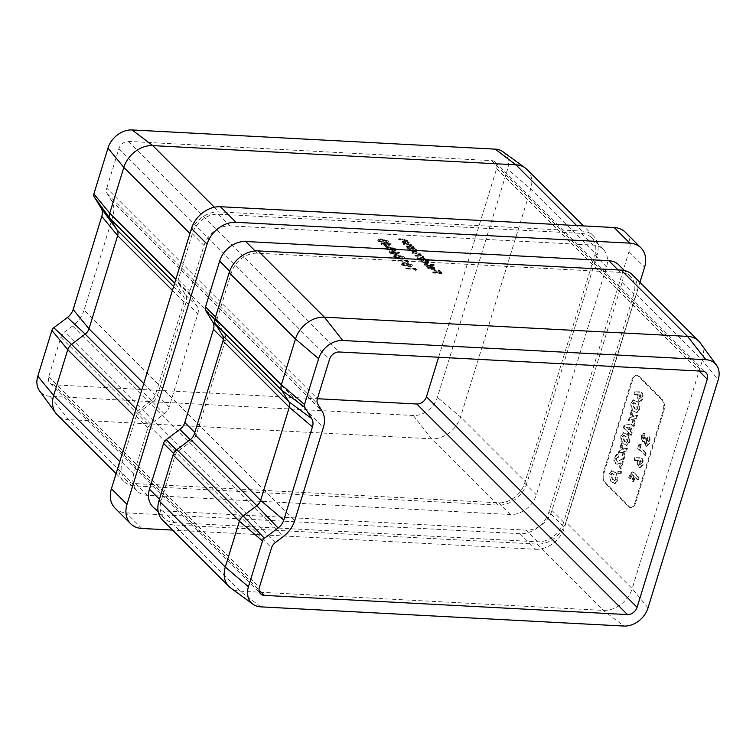 <?xml version="1.0" encoding="UTF-8"?>
<svg xmlns="http://www.w3.org/2000/svg" width="756" height="756" viewBox="0 0 756 756"><rect width="100%" height="100%" fill="white"/><g stroke="black" fill="none" stroke-linecap="round" stroke-linejoin="round"><path stroke-width="0.57" stroke-dasharray="3.78 2.83" d="M640.02 457.72L635.314 457.711L635.201 460.546L638.433 460.546C637.762 463.371 638.083 465.554 639.406 467.113L640.512 467.68L642.987 465.025C643.677 462.218 643.375 460.007 642.08 458.382L640.02 457.72M643.347 437.1L644.509 436.089L645.284 433.547L643.677 433.358L642.042 435.825L642.723 441.674L643.517 442.071L641.995 441.636L644.821 441.287L645.86 445.756L646.956 446.323L649.706 443.186C650.491 440.172 650.169 437.8 648.752 436.061L647.968 438.603L648.374 442.024L646.626 443.205L646.522 438.584L645.322 437.374L643.583 439.208L643.347 437.1L642.619 437.062L644.509 436.089L643.602 436.014L644.556 433.509L645.284 433.547M644.556 433.509L642.95 433.32L644.386 433.188L642.95 433.32L641.315 435.777L642.042 435.825M641.315 435.777L641.995 441.636L644.093 441.249L645.133 445.719L646.229 446.286L648.979 443.139C649.763 440.134 649.442 437.762 648.024 436.023L647.24 438.565L647.646 441.986L645.898 443.167L647.145 443.46L645.898 443.167L645.794 438.546L646.522 438.584M645.794 438.546L644.594 437.337L643.186 439.33L643.914 439.368L642.855 439.17L642.619 437.062M621.404 471.621L618.625 471.177L618.55 473.473L621.328 473.209L621.404 471.621L618.625 471.177M623.398 449.338L622.018 443.394L621.139 446.267L621.942 449.754L619.882 450.359L618.994 453.222L622.509 452.201L624.106 459.062L624.985 456.189L623.965 451.786L626.573 451.03L627.461 448.157L622.67 449.3L621.29 443.356L622.018 443.394M631.26 423.918L624.834 425.193L624.021 427.849L628.737 432.564L628.349 433.84L629.55 435.04L629.946 433.774L631.43 435.258L632.205 432.706L630.731 431.232L632.574 425.231L630.532 423.88L624.834 425.193M633.925 399.829L631.827 402.447C631.128 406.558 631.903 409.45 634.133 411.113L636.892 412.795L639.406 410.121C640.124 406.057 639.378 403.194 637.166 401.549L633.925 399.829M661.557 399.48A8.599 4.536 93 0 1 663.106 411.037L634.851 502.872A8.599 4.536 93 0 1 630.495 507.56A8.599 4.536 93 0 1 628.595 506.633L605.187 483.235A8.599 4.536 93 0 1 603.647 471.687L631.903 379.843A8.599 4.536 93 0 1 636.25 375.156A8.599 4.536 93 0 1 638.158 376.082L661.557 399.48L662.284 399.518A8.599 4.536 93 0 1 663.834 411.075L635.579 502.92A8.599 4.536 93 0 1 631.222 507.607A8.599 4.536 93 0 1 629.323 506.671L605.915 483.273A8.599 4.536 93 0 1 604.375 471.725L632.63 379.881A8.599 4.536 93 0 1 636.987 375.193A8.599 4.536 93 0 1 638.886 376.119L662.284 399.518M639.822 391.806L635.106 391.806L634.993 394.641L638.225 394.641C637.554 397.458 637.884 399.65 639.207 401.209L640.313 401.767L642.789 399.111C643.469 396.314 643.167 394.093 641.872 392.468L639.822 391.806M633.462 416.622L632.082 410.688L631.194 413.56L632.007 417.038L629.937 417.643L629.058 420.516L632.574 419.495L634.171 426.346L635.049 423.473L634.029 419.07L636.637 418.314L637.525 415.441L632.734 416.584L631.355 410.65L632.082 410.688M623.861 432.536L621.763 435.163C621.073 439.274 621.838 442.156 624.069 443.819L626.828 445.501L629.342 442.827C630.06 438.763 629.313 435.91 627.102 434.256L623.861 432.536M616.376 458.183L618.276 457.512L619.06 454.97L617.586 454.252L615.034 457.03C614.354 459.733 614.637 461.878 615.894 463.447L617.558 464.184L621.347 462.899L619.882 467.671L621.082 468.871L623.993 459.421L623.331 458.769L617.718 461.396L616.773 460.999L616.376 458.183L615.649 458.145L618.276 457.512L616.735 457.068L617.548 457.474L618.332 454.932L619.06 454.97M612.114 470.704L610.026 473.332C609.327 477.442 610.092 480.325 612.332 481.988L615.091 483.67L617.595 480.996C618.323 476.932 617.576 474.078 615.365 472.424L612.114 470.704M641.268 444.254L639.595 444.575L638.385 448.506L645.605 455.726L646.389 453.184L640.37 447.165L641.268 444.254L639.595 444.575M638.329 479.975L639.085 477.518L634.369 472.802L632.8 471.933L630.164 475.392L629.436 477.764L630.495 478.822L632.592 474.617L634.18 475.836L632.611 480.939L633.67 481.997L635.248 476.894L638.329 479.975L637.591 479.937L638.347 477.48L639.085 477.518M527.074 169.533A25.799 19.788 -45 0 1 530.712 188.934L460.546 417.01A25.799 19.788 -45 0 1 431.61 438.82L68.465 419.618A25.799 19.788 -45 0 1 57.295 414.902M597.023 255.226L526.856 483.301A25.799 19.788 -45 0 1 497.92 505.102L134.785 485.9A25.799 19.788 -45 0 1 123.606 481.185A25.799 19.788 -45 0 1 119.968 461.784L134.067 415.97A8.599 6.596 -45 0 1 137.866 410.678L151.502 400.396A8.599 6.596 135 0 0 155.311 395.095L183.963 301.937A8.599 6.596 135 0 0 183.491 296.418L176.517 285.05A8.599 6.596 -45 0 1 176.044 279.522L190.134 233.708A25.799 19.788 -45 0 1 219.079 211.907L582.215 231.1A25.799 19.788 -45 0 1 593.384 235.825A25.799 19.788 -45 0 1 597.023 255.226L530.712 188.934L507.56 169.249L437.393 397.325A21.499 16.49 -45 0 1 413.277 415.498L50.142 396.295A21.499 16.49 -45 0 1 39.548 390.861M84.077 310.083A25.799 19.788 -45 0 1 72.671 325.978L64.685 332.007A8.599 6.596 135 0 0 60.877 337.299L48.734 376.771A8.599 6.596 135 0 0 49.953 383.245A8.599 6.596 135 0 0 53.676 384.813L317.388 398.762L106.757 188.168A8.599 6.596 135 0 0 107.229 193.697L111.321 200.349A25.799 19.788 -45 0 1 112.738 216.925L84.077 310.083L294.717 520.648M438.612 357.238L496.626 168.664A8.599 6.596 135 0 0 495.407 162.2A8.599 6.596 135 0 0 491.683 160.631L128.548 141.429A8.599 6.596 135 0 0 118.9 148.696L106.757 188.168M503.023 151.795A21.499 16.49 -45 0 1 507.56 169.249M386.155 247.051L390.918 244.547L382.649 243.545L383.245 244.141L381.024 244.027L383.708 244.604L386.155 247.051L386.392 246.286L391.239 243.876L391.003 244.642M396.522 254.318L399.385 253.014L398.497 252.627L395.964 253.789L391.135 251.578L389.387 252.107L389.794 253.033L394.292 254.753L396.522 254.318L396.758 253.553L399.622 252.249L399.385 253.014M407.673 262.474L408.363 262.219L407.408 261.264L397.76 260.763L406.879 261.68L407.673 262.474L408.59 261.453L408.363 262.219M415.611 270.412L416.301 270.157L415.346 269.202L405.698 268.692L414.817 269.618L415.611 270.412L416.537 269.391L416.301 270.157M406.274 247.146L413.324 247.524L411.585 246.995L412.209 245.804L411.585 246.995L411.547 245.634L406.567 244.027L402.967 243.838L403.43 244.301L408.401 244.623L411.075 246.361L411.311 245.596L410.999 244.897L410.177 246.843L405.811 246.683L406.274 247.146L406.511 246.38L413.56 246.758L413.324 247.524M417.851 258.722L424.9 259.091L423.218 258.561L423.265 257.333L420.355 256.048L420.676 254.753L416.046 253.298L412.228 253.099L416.518 253.761L420.166 255.415L420.128 254.025L419.892 254.791C420.421 255.717 419.637 256.057 417.548 255.821L414.808 255.679L415.271 256.142L418.852 256.331L422.481 257.371L422.736 257.994L422.708 256.605L422.481 257.371C423.01 258.259 422.302 258.609 420.355 258.41L417.388 258.259L417.851 258.722L418.087 257.957L425.137 258.325L424.9 259.091M425.137 258.325L423.445 257.796L423.218 258.561L423.918 257.333L423.502 256.567L423.265 257.333M423.502 256.567L420.591 255.282L420.355 256.048L420.912 253.988L416.282 252.532L412.464 252.334L412.228 253.099M424.267 265.139L434.161 265.658L424.267 265.139L424.503 264.373L434.398 264.893L434.161 265.658M432.139 273.001L441.787 273.511L439.274 270.998L438.282 270.95L440.332 273.001L437.365 272.84L435.314 270.79L434.331 270.743L436.382 272.793L431.676 272.538L432.139 273.001L432.375 272.236L442.024 272.746L441.787 273.511M427.868 268.03L427.962 266.726L427.149 266.292L426.431 266.84L427.386 265.526L426.951 267.926L432.47 270.015L434.388 269.703L434.946 268.569L434.388 269.703L434.227 268.304L431.326 266.707L428.472 266.169L431.846 269.542L427.868 268.03L428.198 265.961L427.461 267.133L428.198 265.961L427.386 265.526L426.951 267.926M429.266 260.763L418.909 259.78L420.591 260.31L420.289 260.688L420.827 259.544L420.79 261.774L426.422 263.938L428.558 263.23L428.076 262.143L425.061 260.546L429.266 260.763L429.039 259.535L428.803 260.3M414.846 249.045L407.333 248.204L409.015 248.733L408.712 249.111L409.251 247.968L409.213 250.198L414.846 252.362L416.981 251.654L416.499 250.576L413.541 248.97L414.846 249.045L415.082 248.28L414.619 247.817L414.382 248.582M401.909 242.78L408.958 243.158L407.219 242.629L407.843 241.447L407.219 242.629L407.182 241.268L402.201 239.671L398.601 239.472L404.035 240.257L406.709 242.005L406.633 240.531L405.811 242.487L401.445 242.317L401.909 242.78L402.145 242.014L409.194 242.392L408.958 243.158M401.805 265.035L408.599 267.029C411.491 267.331 412.606 266.84 411.944 265.573L405.093 263.523C402.211 263.249 401.115 263.759 401.805 265.035L401.672 263.419L401.805 265.035M405.329 262.757C402.447 262.483 401.351 262.993 402.041 264.269L408.835 266.263C411.727 266.566 412.842 266.074 412.181 264.808L412.303 266.414L412.181 264.808L405.329 262.757L405.093 263.523M393.867 257.106L400.661 259.1C403.553 259.393 404.668 258.911 404.006 257.635L397.155 255.594C394.273 255.32 393.177 255.821 393.867 257.106L393.734 255.481L393.867 257.106M397.391 254.829C394.509 254.555 393.413 255.055 394.103 256.341L400.897 258.335C403.789 258.628 404.904 258.146 404.243 256.87L404.365 258.476L404.243 256.87L397.391 254.829L397.155 255.594M385.929 249.168L392.723 251.162C395.615 251.455 396.73 250.973 396.068 249.707L389.217 247.656C386.335 247.382 385.239 247.883 385.929 249.168L385.796 247.543L385.929 249.168M389.453 246.891C386.571 246.617 385.475 247.117 386.165 248.403L392.959 250.397C395.851 250.69 396.966 250.208 396.305 248.941L396.427 250.538L396.305 248.941L389.453 246.891L389.217 247.656M377.991 241.23L384.785 243.224C387.677 243.517 388.792 243.035 388.13 241.769L381.27 239.718C378.397 239.444 377.301 239.945 377.991 241.23L377.858 239.605L377.991 241.23M381.506 238.953C378.633 238.679 377.537 239.179 378.227 240.465L385.012 242.459C387.904 242.752 389.028 242.27 388.367 241.003L388.49 242.6L388.367 241.003L381.506 238.953L381.27 239.718M639.935 282.357L564.534 527.48L548.932 511.878A25.799 19.788 -45 0 1 519.986 533.689L126.224 512.861A25.799 19.788 -45 0 1 115.054 508.145M519.986 533.689L535.588 549.281L172.529 530.088M535.588 549.281A25.799 19.788 135 0 0 564.534 527.48M618.862 264.94A23.219 17.813 -45 0 1 622.141 282.404L551.975 510.48A23.219 17.813 -45 0 1 525.93 530.107L162.795 510.905A23.219 17.813 -45 0 1 152.74 506.652M625.344 232.253A25.799 19.788 -45 0 1 628.983 251.654L548.932 511.878M197.855 313.749A11.179 8.571 135 0 0 197.24 306.567L190.257 295.199A6.02 4.621 -45 0 1 189.936 291.334L204.025 245.52A23.219 17.813 -45 0 1 230.07 225.893L593.205 245.095A23.219 17.813 -45 0 1 603.26 249.348A23.219 17.813 -45 0 1 606.539 266.802L536.373 494.878A23.219 17.813 -45 0 1 510.328 514.505L147.193 495.303A23.219 17.813 -45 0 1 137.138 491.06A23.219 17.813 -45 0 1 133.859 473.596L147.949 427.783A6.02 4.621 -45 0 1 150.614 424.078L164.26 413.797A11.179 8.571 135 0 0 169.193 406.908L197.855 313.749L186.156 302.06A11.179 8.571 135 0 0 185.541 294.878L178.558 283.5A6.02 4.621 -45 0 1 178.227 279.635L192.326 233.821A23.219 17.813 -45 0 1 218.371 214.203L581.506 233.396A23.219 17.813 -45 0 1 591.561 237.649A23.219 17.813 -45 0 1 594.84 255.103L524.673 483.188A23.219 17.813 -45 0 1 498.62 502.806L135.485 483.604A23.219 17.813 -45 0 1 125.43 479.361A23.219 17.813 -45 0 1 122.16 461.907L136.25 416.093A6.02 4.621 -45 0 1 138.915 412.379L152.551 402.097A11.179 8.571 135 0 0 157.494 395.208L186.156 302.06M648.034 607.881L632.177 588.584A25.799 19.788 -45 0 1 603.241 610.385L240.096 591.183A25.799 19.788 -45 0 1 230.731 588.007M700.245 342.903A25.799 19.788 -45 0 1 702.343 360.499L632.177 588.584L565.866 522.292A25.799 19.788 -45 0 1 536.921 544.093L173.785 524.9A25.799 19.788 -45 0 1 162.616 520.175M565.866 522.292L636.032 294.216L702.343 360.499L718.2 379.805M632.394 274.815A25.799 19.788 -45 0 1 636.032 294.216M442.024 272.746L439.51 270.242L439.274 270.998M439.51 270.242L438.518 270.185L438.282 270.95M438.518 270.185L440.568 272.236L440.332 273.001M440.568 272.236L437.601 272.075L437.365 272.84M437.601 272.075L435.55 270.024L435.314 270.79M435.55 270.024L434.568 269.977L434.331 270.743M434.568 269.977L436.618 272.028L436.382 272.793M436.618 272.028L431.912 271.773L431.676 272.538M427.178 267.161L432.706 269.249L432.47 270.015M432.706 269.249L434.624 268.938L434.464 267.539L434.227 268.304M434.464 267.539L431.563 265.942L431.326 266.707M431.563 265.942L428.709 265.403L428.472 266.169M428.709 265.403L432.082 268.777L431.846 269.542M432.082 268.777L428.104 267.265M432.895 268.777L430.032 265.914L433.575 267.463L433.887 268.408L432.659 269.542L429.795 266.679L433.339 268.229L433.651 269.174L432.659 269.542M433.575 267.463L433.651 269.174L433.575 267.463M430.032 265.914L429.795 266.679M434.398 264.893L433.935 264.43L433.698 265.195M433.935 264.43L424.04 263.91L423.804 264.676M429.039 259.535L419.145 259.015L418.909 259.78M419.145 259.015L419.372 260.244M419.608 259.478L420.827 259.544L420.79 261.774M421.026 261.009L426.658 263.173L426.422 263.938M426.658 263.173L428.794 262.464L428.312 261.378L428.076 262.143M428.312 261.378L425.297 259.78L425.061 260.546M425.297 259.78L429.502 259.998M421.876 261.037L421.489 260.149L423.114 259.658L427.433 261.33L427.82 262.19L427.584 262.956L427.197 262.096C427.981 263.003 427.556 263.466 425.949 263.466L421.64 261.803L421.262 260.915L422.887 260.423L427.197 262.096L427.433 261.33C428.208 262.238 427.792 262.701 426.186 262.71L421.876 261.037L421.64 261.803M423.114 259.658L422.887 260.423M426.186 262.71L425.949 263.466M424.674 257.862L424.437 258.628M423.445 257.796L423.918 257.333L423.445 257.796M420.591 255.282L420.912 253.988L420.591 255.282M412.464 252.334L412.691 253.562M412.927 252.797L420.128 254.025C420.657 254.952 419.873 255.292 417.784 255.055L415.044 254.914L414.808 255.679M415.044 254.914L415.271 256.142M415.507 255.377L422.708 256.605C423.247 257.494 422.538 257.843 420.591 257.645L417.624 257.494L417.388 258.259M414.619 247.817L407.569 247.439L407.333 248.204M407.569 247.439L407.796 248.667M408.032 247.902L409.251 247.968L409.213 250.198M409.45 249.433L415.082 251.597L414.846 252.362M415.082 251.597L417.217 250.888L416.726 249.811L416.499 250.576M416.726 249.811L413.778 248.204L413.541 248.97M413.778 248.204L415.082 248.28M410.3 249.461L409.913 248.573L411.538 248.091L415.857 249.754L416.235 250.614L415.998 251.379L415.62 250.52C416.395 251.427 415.98 251.89 414.373 251.899L410.064 250.227L409.676 249.338L411.302 248.856L415.62 250.52L415.857 249.754C416.632 250.661 416.216 251.124 414.609 251.134L410.3 249.461L410.064 250.227M411.538 248.091L411.302 248.856M414.609 251.134L414.373 251.899M413.56 246.758L413.097 246.295L412.861 247.061M413.097 246.295L411.822 246.229L411.784 244.868L411.547 245.634M411.784 244.868L406.804 243.262L403.203 243.073L402.967 243.838M403.203 243.073L403.43 244.301M403.666 243.536L408.637 243.857L408.401 244.623M408.637 243.857L410.999 244.897L410.177 246.843M410.413 246.078L406.048 245.917L405.811 246.683M409.194 242.392L408.731 241.929L408.495 242.695M408.731 241.929L407.456 241.863L407.418 240.502L407.182 241.268M407.418 240.502L402.438 238.905L398.837 238.707L398.601 239.472M398.837 238.707L399.064 239.935M399.3 239.17L404.271 239.491L404.035 240.257M404.271 239.491L406.633 240.531L405.811 242.487M406.048 241.722L401.682 241.551L401.445 242.317M416.537 269.391L415.583 268.437L415.346 269.202M415.583 268.437L405.934 267.926L405.698 268.692M405.934 267.926L406.161 269.155M406.397 268.389L415.053 268.852L414.817 269.618M415.053 268.852L415.847 269.646M408.835 266.263L408.599 267.029M405.792 263.22L411.179 264.742L410.943 265.507C411.358 266.471 410.423 266.821 408.136 266.566L402.778 265.072L403.326 264.061L405.556 263.986L410.943 265.507L411.179 264.742C411.585 265.706 410.659 266.055 408.372 265.8L403.014 264.307L403.562 263.296L405.792 263.22L405.556 263.986M403.014 264.307L403.562 263.296L403.014 264.307M408.59 261.453L407.635 260.499L407.408 261.264M407.635 260.499L397.996 259.998L397.76 260.763M397.996 259.998L398.223 261.217M398.459 260.461L407.115 260.915L406.879 261.68M407.115 260.915L407.909 261.708M400.897 258.335L400.661 259.1M397.854 255.292L403.241 256.804L403.005 257.569C403.411 258.533 402.485 258.892 400.198 258.637L394.84 257.144L395.388 256.123L397.618 256.057L403.005 257.569L403.241 256.804C403.647 257.768 402.712 258.127 400.434 257.872L395.076 256.378L395.624 255.358L397.854 255.292L397.618 256.057M395.076 256.378L395.624 255.358L395.076 256.378M399.622 252.249L398.733 251.861L398.497 252.627M398.733 251.861L396.201 253.024L395.964 253.789M396.201 253.024L395.757 252.495L395.53 253.26M395.757 252.495L391.372 250.812L391.135 251.578M391.372 250.812L389.623 251.342L389.794 253.033M390.03 252.268L394.528 253.988L394.292 254.753M394.528 253.988L396.758 253.553M390.994 252.296L390.757 253.062L391.551 252.041L394.934 253.931L395.171 253.165L394.868 252.542L394.037 253.525L390.994 252.296L391.788 251.275L394.868 252.542L393.8 254.29L390.757 253.062L390.994 252.296M391.788 251.275L391.551 252.041M394.037 253.525L393.8 254.29M392.959 250.397L392.723 251.162M389.916 247.354L395.303 248.866L395.067 249.631C395.473 250.595 394.537 250.954 392.26 250.699L386.902 249.206L387.45 248.185L389.68 248.119L395.067 249.631L395.303 248.866C395.709 249.83 394.774 250.189 392.496 249.934L387.138 248.44L387.686 247.42L389.916 247.354L389.68 248.119M387.138 248.44L387.686 247.42L387.138 248.44M391.239 243.876L390.918 244.547M391.145 243.782L384.473 243.432L384.237 244.197M384.473 243.432L383.878 242.837L383.642 243.602M383.878 242.837L382.886 242.78L382.649 243.545M382.886 242.78L383.245 244.141M383.481 243.375L381.251 243.262L381.024 244.027M381.251 243.262L381.487 244.49M381.714 243.725L383.944 243.838L383.708 244.604M383.944 243.838L386.392 246.286M386.477 245.435L384.936 243.895L389.123 244.112L386.477 245.435L386.24 246.201L384.7 244.66L388.886 244.878L386.24 246.201M384.936 243.895L384.7 244.66M389.123 244.112L388.886 244.878M385.012 242.459L384.785 243.224M381.978 239.416L387.365 240.937L387.129 241.703C387.535 242.667 386.599 243.016 384.322 242.761L378.964 241.268L379.512 240.247L381.742 240.181L387.129 241.703L387.365 240.937C387.771 241.901 386.836 242.251 384.558 241.996L379.2 240.502L379.748 239.482L381.978 239.416L381.742 240.181M379.2 240.502L379.748 239.482L379.2 240.502M633.84 294.093L563.674 522.179A23.219 17.813 -45 0 1 537.629 541.797L174.494 522.604A23.219 17.813 -45 0 1 164.439 518.351A23.219 17.813 -45 0 1 161.16 500.897L175.26 455.084A6.02 4.621 -45 0 1 177.915 451.37L191.561 441.098A11.179 8.571 135 0 0 196.503 434.209L225.165 341.05A11.179 8.571 135 0 0 224.551 333.868L217.567 322.5A6.02 4.621 -45 0 1 217.237 318.626L231.327 272.812A23.219 17.813 -45 0 1 257.38 253.194L620.515 272.396A23.219 17.813 -45 0 1 630.57 276.639A23.219 17.813 -45 0 1 633.84 294.093L622.141 282.404M634.378 391.769L634.265 394.604L637.497 394.604C636.826 397.42 637.147 399.612 638.47 401.162L639.585 401.729L642.061 399.073C642.742 396.267 642.439 394.056 641.145 392.43L635.106 391.806M634.265 394.604L634.993 394.641M637.497 394.604L638.225 394.641M638.47 401.162L639.207 401.209M642.061 399.073L642.789 399.111M641.145 392.43L641.872 392.468M640.776 397.732L639.179 398.544L638.744 395.69L640.304 394.915L640.776 397.732L641.504 397.769L639.916 398.592L639.472 395.728L641.031 394.953L641.504 397.769M639.737 398.828L640.464 398.866L639.737 398.828M639.765 394.632L641.031 394.953L639.765 394.632M638.744 395.69L639.472 395.728M631.099 402.409C630.4 406.52 631.175 409.412 633.405 411.075L636.165 412.757L638.669 410.083C639.396 406.019 638.65 403.156 636.439 401.502L633.197 399.782L631.099 402.409L631.827 402.447M633.405 411.075L634.133 411.113M638.669 410.083L639.406 410.121M636.439 401.502L637.166 401.549M636.401 409.828L634.917 408.561L633.103 403.808L634.237 402.664L636.401 404.101L638.111 408.807L636.401 409.828L634.189 408.524L632.375 403.77L633.509 402.627L635.673 404.063L637.384 408.769L636.401 409.828M634.189 408.524L634.917 408.561M632.375 403.77L633.103 403.808M637.384 408.769L638.111 408.807M635.673 404.063L636.401 404.101M631.355 410.65L630.466 413.523L631.194 413.56M630.466 413.523L631.279 417L632.007 417.038M631.279 417L629.937 417.643M629.209 417.605L628.33 420.478L629.058 420.516M628.33 420.478L632.574 419.495M631.846 419.457L633.433 426.308L634.171 426.346M633.433 426.308L634.322 423.436L635.049 423.473M634.322 423.436L633.301 419.032L634.029 419.07M633.301 419.032L636.637 418.314M635.909 418.276L636.788 415.403L637.525 415.441M636.788 415.403L632.734 416.584M624.106 425.155L623.284 427.811L624.021 427.849M623.284 427.811L628.737 432.564M628.009 432.526L627.622 433.802L628.349 433.84M627.622 433.802L629.55 435.04M628.822 435.002L629.219 433.736L629.946 433.774M629.219 433.736L631.43 435.258M630.702 435.21L631.477 432.668L632.205 432.706M631.477 432.668L630.003 431.185L630.731 431.232M630.003 431.185L631.846 425.193L632.574 425.231M631.846 425.193L630.532 423.88M629.757 426.847L628.794 429.984L626.337 427.527L630.485 426.885L629.521 430.022L627.064 427.565L630.485 426.885M628.794 429.984L629.521 430.022M626.337 427.527L627.064 427.565M621.035 435.125C620.336 439.236 621.111 442.118 623.341 443.781L626.1 445.464L628.605 442.789C629.332 438.726 628.586 435.872 626.374 434.218L623.133 432.498L621.035 435.125L621.763 435.163M623.341 443.781L624.069 443.819M628.605 442.789L629.342 442.827M626.374 434.218L627.102 434.256M626.346 442.543L624.853 441.277L623.048 436.524L624.173 435.38L626.337 436.817L628.047 441.523L626.346 442.543L624.125 441.239L622.311 436.486L623.445 435.343L625.609 436.779L627.319 441.485L626.346 442.543M624.125 441.239L624.853 441.277M622.311 436.486L623.048 436.524M627.319 441.485L628.047 441.523M625.609 436.779L626.337 436.817M621.29 443.356L620.402 446.229L621.139 446.267M620.402 446.229L621.215 449.716L621.942 449.754M621.215 449.716L619.882 450.359M619.145 450.321L618.266 453.184L618.994 453.222M618.266 453.184L622.509 452.201M621.782 452.164L623.369 459.024L624.106 459.062M623.369 459.024L624.258 456.151L624.985 456.189M624.258 456.151L623.237 451.748L623.965 451.786M623.237 451.748L626.573 451.03M625.845 450.992L626.724 448.119L627.461 448.157M626.724 448.119L622.67 449.3M618.332 454.932L616.858 454.214L614.307 456.993L615.034 457.03M614.307 456.993C613.626 459.695 613.91 461.831 615.167 463.409L615.894 463.447M615.167 463.409L616.83 464.146L621.347 462.899M620.619 462.861L619.155 467.633L619.882 467.671M619.155 467.633L621.082 468.871M620.355 468.833L623.265 459.383L623.993 459.421M623.265 459.383L622.604 458.731L623.331 458.769M622.604 458.731L619.041 460.65L616.773 460.999M616.045 460.962L615.649 458.145M617.898 471.139L617.822 473.426L618.55 473.473M617.822 473.426L621.328 473.209M620.591 473.171L620.667 471.583M609.298 473.294C608.599 477.395 609.364 480.287 611.604 481.95L614.363 483.632L616.868 480.958C617.586 476.894 616.839 474.04 614.637 472.387L611.387 470.667L609.298 473.294L610.026 473.332M611.604 481.95L612.332 481.988M616.868 480.958L617.595 480.996M614.637 472.387L615.365 472.424M614.6 480.703L613.116 479.436L611.302 474.683L612.436 473.539L614.59 474.976L616.301 479.682L614.6 480.703L612.388 479.399L610.574 474.645L611.698 473.502L613.863 474.938L615.573 479.644L614.6 480.703M612.388 479.399L613.116 479.436M610.574 474.645L611.302 474.683M615.573 479.644L616.301 479.682M613.863 474.938L614.59 474.976M644.093 441.249L644.821 441.287M645.133 445.719L645.86 445.756M648.979 443.139L649.706 443.186M648.024 436.023L648.752 436.061M647.24 438.565L647.968 438.603M647.646 441.986L648.374 442.024M644.594 437.337L645.322 437.374M638.867 444.537L637.658 448.469L638.385 448.506M637.658 448.469L645.605 455.726M644.877 455.688L645.662 453.146L646.389 453.184M645.662 453.146L639.642 447.127L640.37 447.165M639.642 447.127L640.54 444.216M634.577 457.673L634.473 460.508L637.705 460.508C637.034 463.324 637.355 465.516 638.678 467.076L639.784 467.643L642.26 464.987C642.95 462.181 642.647 459.96 641.353 458.344L635.314 457.711M634.473 460.508L635.201 460.546M637.705 460.508L638.433 460.546M638.678 467.076L639.406 467.113M642.26 464.987L642.987 465.025M641.353 458.344L642.08 458.382M640.984 463.636L639.387 464.458L638.943 461.595L640.502 460.82L640.984 463.636L641.712 463.674L640.115 464.496L639.67 461.632L641.239 460.858L641.712 463.674M639.935 464.742L640.672 464.779L639.935 464.742M639.963 460.536L641.239 460.858L639.963 460.536M638.943 461.595L639.67 461.632M638.347 477.48L633.641 472.765L634.369 472.802M633.641 472.765L632.073 471.895L629.436 475.354L630.164 475.392M629.436 475.354L628.708 477.716L629.436 477.764M628.708 477.716L630.495 478.822M629.767 478.784L630.598 476.082L631.326 476.119M630.598 476.082L631.865 474.579L634.18 475.836M633.452 475.798L631.884 480.901L632.611 480.939M631.884 480.901L633.67 481.997M632.942 481.959L634.511 476.856L635.248 476.894M634.511 476.856L637.591 479.937M526.856 483.301L460.546 417.01L437.393 397.325M413.277 415.498L431.61 438.82L497.92 505.102M134.785 485.9L68.465 419.618L50.142 396.295M136.004 408.816L137.866 410.678M151.502 400.396L141.627 390.521M143.772 383.566L155.311 395.095M183.963 301.937L172.434 290.408M173.625 286.543L183.491 296.418M176.517 285.05L174.655 283.188M214.392 207.229L219.079 211.907M582.215 231.1L576.658 225.553M128.548 141.429L339.189 351.984M491.683 160.631L702.324 371.187M141.826 528.463L126.224 512.861M628.983 251.654L644.584 267.255M536.921 544.093L603.241 610.385L623.917 626.053M260.782 606.851L240.096 591.183L173.785 524.9M72.671 325.978L283.311 536.543M112.738 216.925L323.37 427.49M111.321 200.349L321.962 410.914M107.229 193.697L317.87 404.252M118.9 148.696L329.54 359.251M496.626 168.664L699.045 371.016M53.676 384.813L259.015 590.077M48.734 376.771L259.374 587.336M60.877 337.299L271.517 547.864M275.316 542.562L64.685 332.007M416.282 252.532L416.046 253.298M416.754 252.995L416.518 253.761M417.784 255.055L417.548 255.821M419.089 255.566L418.852 256.331M420.591 257.645L420.355 258.41M406.804 243.262L406.567 244.027M406.983 243.715L406.747 244.481M408.599 246.05L408.363 246.815M402.438 238.905L402.201 239.671M402.617 239.35L402.381 240.115M404.233 241.693L403.997 242.459M408.372 265.8L408.136 266.566M400.434 257.872L400.198 258.637M392.496 249.934L392.26 250.699M384.558 241.996L384.322 242.761M620.515 272.396L618.049 269.93M257.38 253.194L255.131 250.945M231.327 272.812L229.673 271.158M217.237 318.626L215.536 316.925M217.567 322.5L214.77 319.703M224.551 333.868L216.792 326.12M225.165 341.05L223.313 339.208M196.503 434.209L194.802 432.508M191.561 441.098L190.134 439.671M177.915 451.37L176.507 449.952M175.26 455.084L173.663 453.487M161.16 500.897L159.459 499.196M174.494 522.604L162.795 510.905M537.629 541.797L525.93 530.107M563.674 522.179L551.975 510.48M594.84 255.103L606.539 266.802M581.506 233.396L593.205 245.095M218.371 214.203L230.07 225.893M192.326 233.821L204.025 245.52M178.227 279.635L189.936 291.334M178.558 283.5L190.257 295.199M185.541 294.878L197.24 306.567M157.494 395.208L169.193 406.908M152.551 402.097L164.26 413.797M138.915 412.379L150.614 424.078M136.25 416.093L147.949 427.783M122.16 461.907L133.859 473.596M135.485 483.604L147.193 495.303M498.62 502.806L510.328 514.505M524.673 483.188L536.373 494.878M663.106 411.037L663.834 411.075M638.158 376.082L638.886 376.119M631.903 379.843L632.63 379.881M603.647 471.687L604.375 471.725M605.187 483.235L605.915 483.273M628.595 506.633L629.323 506.671M634.851 502.872L635.579 502.92M619.296 463.475L620.024 463.513M619.041 460.65L619.769 460.688M632.734 475.07L633.462 475.108M123.606 481.185L116.065 473.643M593.384 235.825L583.471 225.912M495.407 162.2L706.047 372.755M49.953 383.245L260.593 593.8M433.717 269.041L433.953 268.276M428.558 263.23L428.794 262.464M421.262 260.915L421.489 260.149M423.672 258.117L423.908 257.352M421.016 255.556L421.243 254.791M416.981 251.654L417.217 250.888M409.676 249.338L409.913 248.573M402.532 264.487L402.768 263.721M394.594 256.549L394.83 255.783M389.387 252.107L389.623 251.342M386.656 248.611L386.892 247.845M378.718 240.673L378.954 239.907M630.57 276.639L624.465 270.544M164.439 518.351L158.335 512.256M603.26 249.348L591.561 237.649M137.138 491.06L125.43 479.361M636.25 375.156L636.987 375.193M630.495 507.56L631.222 507.607M640.313 401.767L639.585 401.729M636.892 412.795L636.165 412.757M634.237 402.664L633.509 402.627M626.828 445.501L626.1 445.464M624.173 435.38L623.445 435.343M617.586 454.252L616.858 454.214M617.558 464.184L616.83 464.146M617.718 461.396L616.99 461.358M615.091 483.67L614.363 483.632M612.436 473.539L611.698 473.502M646.956 446.323L646.229 446.286M640.512 467.68L639.784 467.643M632.8 471.933L632.073 471.895M632.592 474.617L631.865 474.579"/><path stroke-width="1.13" d="M116.065 473.643L57.295 414.902A25.799 19.788 -45 0 1 55.755 413.097A25.799 19.788 -45 0 1 53.657 395.501L67.747 349.688A8.599 6.596 -45 0 1 71.555 344.386L85.192 334.105A8.599 6.596 135 0 0 88.991 328.813L117.652 235.655A8.599 6.596 135 0 0 117.18 230.126L110.196 218.758A8.599 6.596 -45 0 1 109.733 213.23L123.823 167.416A25.799 19.788 -45 0 1 152.759 145.615L515.904 164.817A25.799 19.788 -45 0 1 525.269 167.993A25.799 19.788 -45 0 1 527.074 169.533L583.471 225.912M259.015 590.077L264.316 595.369A8.599 6.596 135 0 1 260.593 593.8A8.599 6.596 135 0 1 259.374 587.336L271.517 547.864A8.599 6.596 -45 0 1 275.316 542.562L283.311 536.543A25.799 19.788 -45 0 0 294.717 520.648L323.37 427.49A25.799 19.788 -45 0 0 321.962 410.914L317.87 404.252A8.599 6.596 -45 0 1 317.397 398.724L416.811 404.016A8.599 6.596 135 0 0 426.46 396.749L438.612 357.238M55.755 413.097L39.548 390.861A21.499 16.49 -45 0 1 37.8 376.195L51.89 330.381A4.3 3.298 -45 0 1 53.799 327.735L67.435 317.454A12.899 9.894 135 0 0 73.134 309.506L101.795 216.348A12.899 9.894 135 0 0 101.087 208.061L94.103 196.692A4.3 3.298 -45 0 1 93.876 193.933L107.966 148.119A21.499 16.49 -45 0 1 132.083 129.947L495.218 149.149A21.499 16.49 -45 0 1 503.023 151.795L525.269 167.993M264.316 595.369L627.452 614.571A8.599 6.596 135 0 0 637.1 607.304L707.266 379.228A8.599 6.596 135 0 0 706.047 372.755A8.599 6.596 135 0 0 702.324 371.187L339.189 351.984A8.599 6.596 135 0 0 329.54 359.251L317.397 398.724M640.946 247.855A25.799 19.788 135 0 0 629.776 243.139L614.174 227.537A25.799 19.788 -45 0 1 625.344 232.253L640.946 247.855A25.799 19.788 135 0 1 644.584 267.255L639.935 282.357M629.776 243.139L236.014 222.311A25.799 19.788 135 0 0 207.068 244.122L127.017 504.346A25.799 19.788 135 0 0 130.656 523.747A25.799 19.788 135 0 0 141.826 528.463L172.529 530.088M158.335 512.256L152.74 506.652A23.219 17.813 -45 0 1 149.461 489.198L163.561 443.385A6.02 4.621 -45 0 1 166.216 439.671L179.862 429.399A11.179 8.571 135 0 0 184.804 422.51L213.457 329.351A11.179 8.571 135 0 0 212.842 322.169L205.868 310.801A6.02 4.621 -45 0 1 205.537 306.927L219.627 261.122A23.219 17.813 -45 0 1 245.672 241.495L608.807 260.697A23.219 17.813 -45 0 1 618.862 264.94L624.465 270.544M614.174 227.537L220.412 206.719L236.014 222.311M130.656 523.747L115.054 508.145A25.799 19.788 -45 0 1 111.415 488.745L127.017 504.346M207.068 244.122L191.466 228.52L111.415 488.745M191.466 228.52A25.799 19.788 -45 0 1 220.412 206.719M252.976 604.205L230.731 588.007A25.799 19.788 -45 0 1 228.926 586.467A25.799 19.788 -45 0 1 225.288 567.066L239.378 521.253A8.599 6.596 -45 0 1 243.186 515.951L256.823 505.679A8.599 6.596 135 0 0 260.622 500.377L289.283 407.219A8.599 6.596 135 0 0 288.811 401.691L281.827 390.323A8.599 6.596 -45 0 1 281.364 384.804L295.454 338.99A25.799 19.788 -45 0 1 324.39 317.18L687.535 336.382A25.799 19.788 -45 0 1 698.705 341.098A25.799 19.788 -45 0 1 700.245 342.903L716.452 365.139A21.499 16.49 -45 0 1 718.2 379.805L648.034 607.881A21.499 16.49 -45 0 1 623.917 626.053L260.782 606.851A21.499 16.49 -45 0 1 252.976 604.205A21.499 16.49 -45 0 1 248.44 586.75L262.53 540.946A4.3 3.298 -45 0 1 264.43 538.291L278.076 528.009A12.899 9.894 135 0 0 283.774 520.062L312.436 426.904A12.899 9.894 135 0 0 311.727 418.616L304.744 407.248A4.3 3.298 -45 0 1 304.507 404.488L318.607 358.675A21.499 16.49 -45 0 1 342.723 340.502L705.858 359.705A21.499 16.49 -45 0 1 716.452 365.139M228.926 586.467L162.616 520.175A25.799 19.788 -45 0 1 158.977 500.774L173.067 454.97A8.599 6.596 -45 0 1 176.876 449.669L190.512 439.387A8.599 6.596 135 0 0 194.311 434.086L222.973 340.928A8.599 6.596 135 0 0 222.5 335.409L215.517 324.04A8.599 6.596 -45 0 1 215.054 318.512L229.144 272.699A25.799 19.788 -45 0 1 258.079 250.897L621.215 270.1A25.799 19.788 -45 0 1 632.394 274.815L698.705 341.098M37.8 376.195L53.657 395.501L119.769 461.585M133.859 415.772L67.747 349.688L51.89 330.381M53.799 327.735L71.555 344.386L136.004 408.816M141.627 390.521L85.192 334.105L67.435 317.454M73.134 309.506L88.991 328.813L143.772 383.566M172.434 290.408L117.652 235.655L101.795 216.348M101.087 208.061L117.18 230.126L173.625 286.543M174.655 283.188L110.196 218.758L94.103 196.692M93.876 193.933L109.733 213.23L175.846 279.323M189.936 233.509L123.823 167.416L107.966 148.119M132.083 129.947L152.759 145.615L214.392 207.229M576.658 225.553L515.904 164.817L495.218 149.149M258.079 250.897L324.39 317.18L342.723 340.502M705.858 359.705L687.535 336.382L621.215 270.1M215.054 318.512L281.364 384.804L304.507 404.488M318.607 358.675L295.454 338.99L229.144 272.699M222.5 335.409L288.811 401.691L311.727 418.616M304.744 407.248L281.827 390.323L215.517 324.04M194.311 434.086L260.622 500.377L283.774 520.062M312.436 426.904L289.283 407.219L222.973 340.928M176.876 449.669L243.186 515.951L264.43 538.291M278.076 528.009L256.823 505.679L190.512 439.387M158.977 500.774L225.288 567.066L248.44 586.75M262.53 540.946L239.378 521.253L173.067 454.97M699.045 371.016L707.266 379.228M426.46 396.749L637.1 607.304M416.811 404.016L627.452 614.571M618.049 269.93L608.807 260.697M255.131 250.945L245.672 241.495M229.673 271.158L219.627 261.122M215.536 316.925L205.537 306.927M214.77 319.703L205.868 310.801M216.792 326.12L212.842 322.169M223.313 339.208L213.457 329.351M194.802 432.508L184.804 422.51M190.134 439.671L179.862 429.399M176.507 449.952L166.216 439.671M173.663 453.487L163.561 443.385M159.459 499.196L149.461 489.198"/></g></svg>
